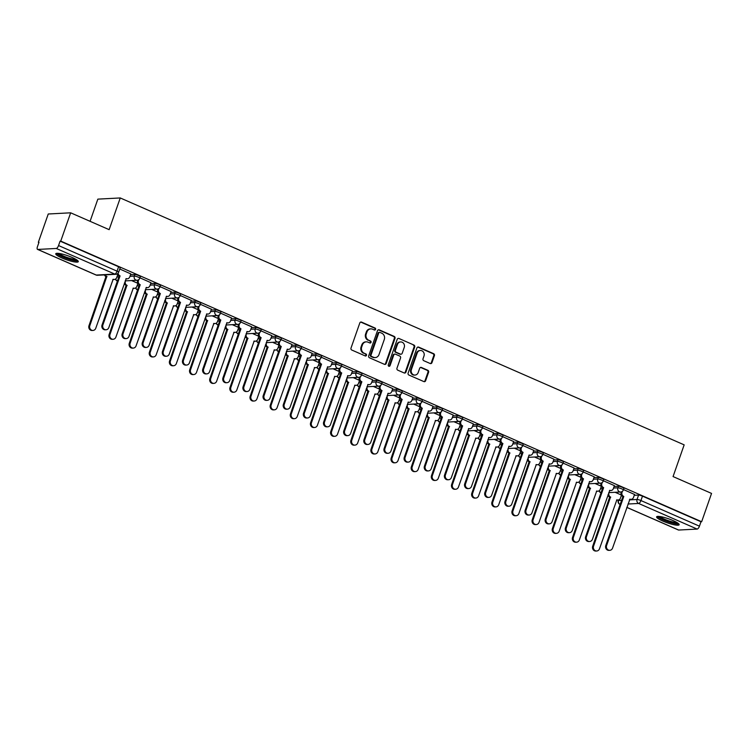 <?xml version="1.0" encoding="UTF-8"?>
<svg xmlns="http://www.w3.org/2000/svg" width="749" height="749" viewBox="0 0 749 749"><rect width="100%" height="100%" fill="white"/><g stroke="black" fill="none" stroke-linecap="round" stroke-linejoin="round"><path stroke-width="1.12" d="M375.577 329.382A1.049 0.955 87 0 0 375.034 328.015L361.561 322.117A1.498 1.358 87 0 0 359.81 322.959L351.009 348.079A1.498 1.358 87 0 0 351.787 350.036L365.259 355.934A1.049 0.955 87 0 0 366.486 355.344A1.049 0.955 87 0 0 365.943 353.977L364.201 353.219A4.812 4.344 87 0 1 361.711 346.974L362.441 344.877A4.812 4.344 87 0 1 366.252 341.853A4.812 4.344 87 0 1 368.059 342.19L369.809 342.948A1.049 0.955 87 0 0 371.036 342.359A1.049 0.955 87 0 0 370.493 341.001L368.751 340.233A4.812 4.344 87 0 1 366.252 333.988L366.991 331.901A4.812 4.344 87 0 1 370.792 328.877A4.812 4.344 87 0 1 372.609 329.204L374.35 329.972A1.049 0.955 87 0 0 375.577 329.382M374.416 330A1.049 0.955 87 0 0 374.378 328.053L360.915 322.154A1.498 1.358 87 0 0 360.672 322.079M365.325 355.962A1.049 0.955 87 0 0 365.287 354.015L364.201 353.219M369.875 342.976A1.049 0.955 87 0 0 369.837 341.029L368.751 340.233M72.119 257.45A11.937 2.107 -160.7 0 0 55.754 253.771A11.937 2.107 -160.7 0 0 61.933 257.984A11.937 2.107 -160.7 0 0 78.289 261.663A11.937 2.107 -160.7 0 0 72.119 257.45M672.976 520.527A11.937 2.107 -160.7 0 0 656.611 516.847A11.937 2.107 -160.7 0 0 662.781 521.061A11.937 2.107 -160.7 0 0 679.146 524.74A11.937 2.107 -160.7 0 0 672.976 520.527M430.198 363.518A1.498 1.358 87 0 0 431.948 362.675L434.42 355.625A1.498 1.358 87 0 0 433.643 353.678L418.682 347.124A1.498 1.358 87 0 0 416.921 347.967L408.121 373.086A1.498 1.358 87 0 0 408.907 375.043L423.868 381.587A1.498 1.358 87 0 0 425.619 380.754L428.606 372.234A1.498 1.358 87 0 0 427.819 370.287L421.425 367.478A1.498 1.358 87 0 0 419.665 368.321L418.185 372.543A4.017 3.633 87 0 1 415.002 375.071A4.017 3.633 87 0 1 411.407 369.575L417.193 353.032A4.017 3.633 87 0 1 420.376 350.504A4.017 3.633 87 0 1 423.981 356.009L423.016 358.762A1.498 1.358 87 0 0 423.794 360.709L430.198 363.518M56.25 248.462L37.759 249.436A3.062 1.189 -66.4 0 1 37.525 249.389A3.062 1.189 -66.4 0 1 37.45 246.655L38.995 242.245L38.339 242.283L48.254 213.989L70.659 212.81L109.148 229.662L120.252 197.951L684.165 444.859L673.061 476.57L711.55 493.422L701.644 521.725L60.744 241.112L60.098 241.141L58.553 245.55L117.059 271.166A3.062 0.543 19.3 0 1 118.642 272.252L120.186 267.842A3.062 0.543 19.3 0 0 118.604 266.756L117.059 271.166A3.062 1.189 -66.4 0 1 114.756 274.078L56.25 248.462A3.062 1.189 -66.4 0 0 58.553 245.55M70.659 212.81L60.744 241.112M394.995 338.361A1.498 1.358 87 0 0 394.208 336.413L379.247 329.86A1.498 1.358 87 0 0 377.496 330.702L368.695 355.831A1.498 1.358 87 0 0 369.472 357.779L384.434 364.332A1.498 1.358 87 0 0 386.194 363.49L394.995 338.361L394.339 338.398A1.498 1.358 87 0 0 393.562 336.451L378.601 329.897A1.498 1.358 87 0 0 378.357 329.822M398.964 338.492L413.925 345.046A1.498 1.358 87 0 1 414.703 346.993L405.911 372.122A1.498 1.358 87 0 1 404.151 372.955L397.747 370.156A1.498 1.358 87 0 1 396.97 368.208L400.537 358.013A1.498 1.358 87 0 0 399.76 356.065L395.509 354.202A1.498 1.358 87 0 0 393.749 355.045L390.042 365.652A1.049 0.955 87 0 1 389.208 366.317A1.049 0.955 87 0 1 388.263 364.875L397.213 339.334A1.498 1.358 87 0 1 398.964 338.492L413.925 345.046M621.193 495.988L622.035 495.941M634.253 495.304L638.588 495.07L637.043 499.48A3.062 0.543 19.3 0 1 640.938 500.547L699.444 526.163A3.062 1.189 113.6 0 1 697.141 529.075L678.65 530.039A3.062 1.189 113.6 0 1 678.425 530.002A3.062 1.189 113.6 0 1 678.238 529.861M38.339 242.283L38.892 242.526M90.077 221.311L97.847 199.131L120.252 197.951M701.644 521.725L700.989 521.753L699.444 526.163M130.822 273.909L119.774 269.003M150.97 282.729L139.932 277.823M171.118 291.548L160.08 286.652M191.267 300.377L180.228 295.471M211.415 309.197L200.376 304.291M231.563 318.016L220.524 313.119M251.711 326.845L240.672 321.939M271.868 335.664L260.821 330.758M292.016 344.484L280.969 339.578M312.164 353.313L301.117 348.407M332.313 362.132L321.265 357.226M352.461 370.952L341.422 366.046M372.609 379.771L361.57 374.875M392.757 388.6L381.718 383.694M412.905 397.419L401.867 392.513M433.053 406.239L422.015 401.333M453.201 415.068L442.163 410.162M473.359 423.887L462.311 418.981M493.507 432.707L482.459 427.801M513.655 441.526L502.607 436.63M533.803 450.355L522.755 445.449M553.951 459.174L542.903 454.269M574.099 467.994L563.061 463.088M594.247 476.823L583.209 471.917M614.395 485.642L603.357 480.736M601.035 487.159L601.887 487.122M614.105 486.476L618.44 486.251L617.888 487.814A3.062 0.543 19.3 0 1 621.23 488.648A3.062 0.543 19.3 0 1 623.365 489.958L623.908 488.395A3.062 0.543 -160.7 0 0 621.782 487.084A3.062 0.543 -160.7 0 0 618.44 486.251M580.887 478.339L581.739 478.293M593.957 477.656L598.292 477.431L597.739 478.995A3.062 0.543 19.3 0 1 601.082 479.828A3.062 0.543 19.3 0 1 603.217 481.139L603.76 479.575A3.062 0.543 -160.7 0 0 601.634 478.265A3.062 0.543 -160.7 0 0 598.292 477.431M560.739 469.52L561.591 469.473M573.809 468.837L578.144 468.612L577.591 470.175A3.062 0.543 19.3 0 1 580.934 471.009A3.062 0.543 19.3 0 1 583.068 472.31L583.611 470.747A3.062 0.543 -160.7 0 0 581.486 469.445A3.062 0.543 -160.7 0 0 578.144 468.612M540.591 460.701L541.443 460.654M553.661 460.017L557.996 459.783L557.443 461.347A3.062 0.543 19.3 0 1 560.786 462.189A3.062 0.543 19.3 0 1 562.92 463.491L563.463 461.927A3.062 0.543 -160.7 0 0 561.329 460.626A3.062 0.543 -160.7 0 0 557.996 459.783M520.443 451.872L521.295 451.834M533.503 451.188L537.848 450.964L537.295 452.527A3.062 0.543 19.3 0 1 540.638 453.36A3.062 0.543 19.3 0 1 542.772 454.671L543.315 453.108A3.062 0.543 -160.7 0 0 541.181 451.797A3.062 0.543 -160.7 0 0 537.848 450.964M500.295 443.052L501.137 443.005M513.355 442.369L517.69 442.144L517.147 443.708A3.062 0.543 19.3 0 1 520.489 444.541A3.062 0.543 19.3 0 1 522.615 445.852L523.167 444.288A3.062 0.543 -160.7 0 0 521.032 442.977A3.062 0.543 -160.7 0 0 517.69 442.144M480.146 434.233L480.989 434.186M493.207 433.549L497.542 433.315L496.999 434.879A3.062 0.543 19.3 0 1 500.341 435.721A3.062 0.543 19.3 0 1 502.467 437.023L503.019 435.459A3.062 0.543 -160.7 0 0 500.884 434.158A3.062 0.543 -160.7 0 0 497.542 433.315M459.998 425.404L460.841 425.366M473.059 424.72L477.394 424.496L476.851 426.059A3.062 0.543 19.3 0 1 480.193 426.893A3.062 0.543 19.3 0 1 482.319 428.203L482.871 426.64A3.062 0.543 -160.7 0 0 480.736 425.329A3.062 0.543 -160.7 0 0 477.394 424.496M439.85 416.584L440.693 416.538M452.911 415.901L457.246 415.676L456.703 417.24A3.062 0.543 19.3 0 1 460.036 418.073A3.062 0.543 19.3 0 1 462.17 419.384L462.723 417.82A3.062 0.543 -160.7 0 0 460.588 416.51A3.062 0.543 -160.7 0 0 457.246 415.676M419.702 407.765L420.545 407.718M432.763 407.082L437.098 406.857L436.555 408.42A3.062 0.543 19.3 0 1 439.888 409.254A3.062 0.543 19.3 0 1 442.022 410.555L442.575 408.991A3.062 0.543 -160.7 0 0 440.44 407.69A3.062 0.543 -160.7 0 0 437.098 406.857M399.545 398.945L400.397 398.899M412.615 398.262L416.95 398.028L416.397 399.591A3.062 0.543 19.3 0 1 419.74 400.434A3.062 0.543 19.3 0 1 421.874 401.736L422.417 400.172A3.062 0.543 -160.7 0 0 420.292 398.871A3.062 0.543 -160.7 0 0 416.95 398.028M379.397 390.117L380.249 390.079M392.467 389.433L396.801 389.208L396.249 390.772A3.062 0.543 19.3 0 1 399.591 391.605A3.062 0.543 19.3 0 1 401.726 392.916L402.269 391.353A3.062 0.543 -160.7 0 0 400.144 390.042A3.062 0.543 -160.7 0 0 396.801 389.208M359.248 381.297L360.1 381.25M372.319 380.614L376.653 380.389L376.101 381.953A3.062 0.543 19.3 0 1 379.443 382.786A3.062 0.543 19.3 0 1 381.578 384.097L382.121 382.533A3.062 0.543 -160.7 0 0 379.996 381.222A3.062 0.543 -160.7 0 0 376.653 380.389M339.1 372.478L339.952 372.431M352.17 371.794L356.505 371.56L355.953 373.124A3.062 0.543 19.3 0 1 359.295 373.966A3.062 0.543 19.3 0 1 361.43 375.268L361.973 373.704A3.062 0.543 -160.7 0 0 359.848 372.403A3.062 0.543 -160.7 0 0 356.505 371.56M318.952 363.649L319.804 363.611M332.022 362.965L336.357 362.741L335.805 364.304A3.062 0.543 19.3 0 1 339.147 365.137A3.062 0.543 19.3 0 1 341.282 366.448L341.825 364.885A3.062 0.543 -160.7 0 0 339.69 363.574A3.062 0.543 -160.7 0 0 336.357 362.741M298.804 354.829L299.656 354.783M311.865 354.146L316.2 353.921L315.657 355.485A3.062 0.543 19.3 0 1 318.999 356.318A3.062 0.543 19.3 0 1 321.124 357.629L321.677 356.065A3.062 0.543 -160.7 0 0 319.542 354.754A3.062 0.543 -160.7 0 0 316.2 353.921M278.656 346.01L279.499 345.963M291.717 345.326L296.052 345.102L295.509 346.665A3.062 0.543 19.3 0 1 298.851 347.499A3.062 0.543 19.3 0 1 300.976 348.8L301.529 347.236A3.062 0.543 -160.7 0 0 299.394 345.935A3.062 0.543 -160.7 0 0 296.052 345.102M258.508 337.19L259.351 337.144M271.569 336.498L275.904 336.273L275.36 337.836A3.062 0.543 19.3 0 1 278.703 338.679A3.062 0.543 19.3 0 1 280.828 339.98L281.381 338.417A3.062 0.543 -160.7 0 0 279.246 337.106A3.062 0.543 -160.7 0 0 275.904 336.273M238.36 328.362L239.203 328.324M251.421 327.678L255.755 327.453L255.212 329.017A3.062 0.543 19.3 0 1 258.555 329.85A3.062 0.543 19.3 0 1 260.68 331.161L261.232 329.597A3.062 0.543 -160.7 0 0 259.098 328.287A3.062 0.543 -160.7 0 0 255.755 327.453M218.212 319.542L219.054 319.495M231.272 318.859L235.607 318.634L235.064 320.197A3.062 0.543 19.3 0 1 238.397 321.031A3.062 0.543 19.3 0 1 240.532 322.342L241.084 320.778A3.062 0.543 -160.7 0 0 238.95 319.467A3.062 0.543 -160.7 0 0 235.607 318.634M198.054 310.723L198.906 310.676M211.124 310.039L215.459 309.805L214.907 311.369A3.062 0.543 19.3 0 1 218.249 312.211A3.062 0.543 19.3 0 1 220.384 313.513L220.927 311.949A3.062 0.543 -160.7 0 0 218.802 310.648A3.062 0.543 -160.7 0 0 215.459 309.805M177.906 301.894L178.758 301.856M190.976 301.21L195.311 300.986L194.759 302.549A3.062 0.543 19.3 0 1 198.101 303.382A3.062 0.543 19.3 0 1 200.236 304.693L200.779 303.13A3.062 0.543 -160.7 0 0 198.654 301.819A3.062 0.543 -160.7 0 0 195.311 300.986M157.758 293.074L158.61 293.028M170.828 292.391L175.163 292.166L174.611 293.73A3.062 0.543 19.3 0 1 177.953 294.563A3.062 0.543 19.3 0 1 180.088 295.874L180.631 294.31A3.062 0.543 -160.7 0 0 178.505 292.999A3.062 0.543 -160.7 0 0 175.163 292.166M137.61 284.255L138.462 284.208M150.68 283.571L155.015 283.347L154.463 284.91A3.062 0.543 19.3 0 1 157.805 285.743A3.062 0.543 19.3 0 1 159.94 287.045L160.483 285.481A3.062 0.543 -160.7 0 0 158.357 284.18A3.062 0.543 -160.7 0 0 155.015 283.347M117.462 275.435L118.314 275.389M130.532 274.743L134.867 274.518L134.314 276.081A3.062 0.543 19.3 0 1 137.657 276.924A3.062 0.543 19.3 0 1 139.791 278.225L140.335 276.662A3.062 0.543 -160.7 0 0 138.2 275.351A3.062 0.543 -160.7 0 0 134.867 274.518M634.543 494.462L623.505 489.556M117.602 274.452L116.807 274.106M700.989 521.753L642.473 496.138A3.062 0.543 -160.7 0 0 638.588 495.07M60.098 241.141L118.604 266.756M137.75 283.281L131.543 280.557M157.899 292.101L151.691 289.386M178.047 300.92L171.839 298.205M198.195 309.749L191.987 307.024M218.343 318.568L212.145 315.853M238.5 327.388L232.293 324.673M258.648 336.207L252.441 333.492M278.797 345.036L272.589 342.312M298.945 353.856L292.737 351.141M319.093 362.675L312.885 359.96M339.241 371.504L333.033 368.78M359.389 380.323L353.182 377.608M379.537 389.143L373.33 386.428M399.685 397.962L393.478 395.247M419.833 406.791L413.635 404.067M439.991 415.611L433.783 412.896M460.139 424.43L453.931 421.715M480.287 433.259L474.08 430.535M500.435 442.079L494.228 439.363M520.583 450.898L514.376 448.183M540.731 459.717L534.524 457.002M560.879 468.546L554.672 465.831M581.027 477.366L574.82 474.651M601.175 486.185L594.968 483.47M621.324 495.014L615.126 492.29M370.792 328.877L370.137 328.905A4.812 4.344 87 0 0 366.336 331.929L366.991 331.901M368.096 340.271A4.812 4.344 87 0 1 365.606 334.026L366.336 331.929M366.252 341.853L365.596 341.89A4.812 4.344 87 0 0 361.786 344.914L362.441 344.877M363.546 353.247A4.812 4.344 87 0 1 361.055 347.002L361.786 344.914M384.677 364.407A1.498 1.358 87 0 0 385.538 363.518L394.339 338.398M379.958 332.425A1.049 0.955 87 0 0 378.732 333.015L371.008 355.073A1.049 0.955 87 0 0 371.551 356.43L373.395 357.236A4.812 4.344 87 0 0 375.212 357.573A4.812 4.344 87 0 0 379.013 354.549L384.293 339.475A4.812 4.344 87 0 0 381.803 333.23L379.958 332.425M379.565 332.35L378.91 332.387A1.049 0.955 87 0 0 378.076 333.052L378.732 333.015M375.212 357.573L374.556 357.61A4.812 4.344 87 0 1 372.74 357.273L370.905 356.468A1.049 0.955 87 0 1 370.352 355.101L378.076 333.052M404.385 373.039A1.498 1.358 87 0 0 405.256 372.15L414.047 347.03A1.498 1.358 87 0 0 413.27 345.083M394.948 354.099L394.292 354.137A1.498 1.358 87 0 0 393.103 355.082L389.386 365.69L390.042 365.652M388.881 366.27A1.049 0.955 87 0 0 389.386 365.69M404.235 347.442A4.017 3.633 87 0 0 400.64 341.947A4.017 3.633 87 0 0 397.457 344.474L395.416 350.298A1.498 1.358 87 0 0 396.193 352.255L400.443 354.108A1.498 1.358 87 0 0 402.194 353.275L404.235 347.442M400.64 341.947L399.985 341.984A4.017 3.633 87 0 0 396.801 344.512L397.457 344.474M401.005 354.221L400.359 354.249A1.498 1.358 87 0 1 399.788 354.146L395.538 352.283A1.498 1.358 87 0 1 394.76 350.335L396.801 344.512M420.376 350.504L419.721 350.541A4.017 3.633 87 0 0 416.538 353.069L417.193 353.032M415.002 375.071L414.347 375.109A4.017 3.633 87 0 1 410.752 369.613L416.538 353.069M424.103 381.672A1.498 1.358 87 0 0 424.964 380.782L427.951 372.272A1.498 1.358 87 0 0 427.173 370.324L420.769 367.516A1.498 1.358 87 0 0 420.526 367.441M430.432 363.593A1.498 1.358 87 0 0 431.293 362.713L433.765 355.663A1.498 1.358 87 0 0 432.988 353.715L418.026 347.162A1.498 1.358 87 0 0 417.792 347.087M105.281 274.855A3.062 2.771 87 0 0 106.817 276.484L89.824 325.628A3.52 3.183 87 0 0 92.979 330.449A3.52 3.183 87 0 0 95.769 328.231L113.146 279.255A3.062 2.771 87 0 0 116.722 277.551L117.724 274.677M114.297 279.471L113.445 279.517A3.062 2.771 -93 0 1 112.846 279.48M92.979 330.449L92.136 330.496A3.52 3.183 -93 0 1 88.981 325.675L105.965 276.531A3.062 2.771 -93 0 1 104.429 274.892M106.161 276.615L107.004 276.578M118.117 273.179A3.062 2.771 87 0 0 119.877 275.801L119.025 275.847A3.062 2.771 -93 0 1 117.368 273.834M120.074 275.885L102.894 324.944A3.52 3.183 87 0 0 106.049 329.766A3.52 3.183 87 0 0 108.83 327.547L126.207 278.572A3.062 2.771 87 0 0 127.367 278.787L126.515 278.834A3.062 2.771 -93 0 1 125.907 278.787M106.049 329.766L105.197 329.803A3.52 3.183 -93 0 1 102.042 324.991L119.222 275.932M127.367 278.787A3.062 2.771 87 0 0 129.783 276.858L130.841 273.853M125.532 280.875L125.373 281.334A3.062 2.771 87 0 0 126.965 285.313L109.981 334.457A3.52 3.183 87 0 0 113.136 339.269A3.52 3.183 87 0 0 115.917 337.05L133.294 288.084A3.062 2.771 87 0 0 136.87 286.371L137.872 283.506M134.446 288.299L133.603 288.337A3.062 2.771 -93 0 1 132.994 288.299M113.136 339.269L112.284 339.316A3.52 3.183 -93 0 1 109.129 334.494L126.113 285.36A3.062 2.771 -93 0 1 124.4 283.103M126.309 285.444L127.152 285.397M145.69 289.694L145.521 290.163A3.062 2.771 87 0 0 147.113 294.132L130.129 343.276A3.52 3.183 87 0 0 133.285 348.088A3.52 3.183 87 0 0 136.065 345.879L153.442 296.904A3.062 2.771 87 0 0 157.018 295.19L158.02 292.325M154.594 297.119L153.751 297.166A3.062 2.771 -93 0 1 153.142 297.119M133.285 348.088L132.433 348.135A3.52 3.183 -93 0 1 129.277 343.323L146.261 294.179A3.062 2.771 -93 0 1 144.548 291.923M146.458 294.263L147.31 294.217M77.1 260.109A10.336 1.826 19.3 0 1 72.765 259.997A10.336 1.826 19.3 0 1 62.841 256.729A10.336 1.826 19.3 0 1 57.654 253.302M58.993 253.434A9.568 1.685 -160.7 0 0 72.625 259.032A9.568 1.685 -160.7 0 0 75.977 259.379M56.475 253.349A11.862 2.097 -160.7 0 0 73.561 260.502A11.862 2.097 -160.7 0 0 77.99 260.886M677.957 523.195A10.336 1.826 19.3 0 1 673.623 523.074A10.336 1.826 19.3 0 1 663.689 519.806A10.336 1.826 19.3 0 1 658.511 516.379M659.841 516.51A9.568 1.685 -160.7 0 0 673.473 522.109A9.568 1.685 -160.7 0 0 676.824 522.465M657.322 516.436A11.862 2.097 -160.7 0 0 674.418 523.588A11.862 2.097 -160.7 0 0 678.847 523.972M138.808 279.611L138.443 280.65A3.062 2.771 87 0 0 140.026 284.629L139.183 284.667A3.062 2.771 -93 0 1 137.591 280.697L137.788 280.145M140.222 284.714L123.042 333.773A3.52 3.183 87 0 0 126.197 338.585A3.52 3.183 87 0 0 128.987 336.367L146.355 287.401A3.062 2.771 87 0 0 147.516 287.607L146.664 287.653A3.062 2.771 -93 0 1 146.055 287.616M126.197 338.585L125.345 338.632A3.52 3.183 -93 0 1 122.19 333.811L139.37 284.751M147.516 287.607A3.062 2.771 87 0 0 149.94 285.687L150.989 282.673M158.957 288.431L158.591 289.47A3.062 2.771 87 0 0 160.174 293.449L159.331 293.496A3.062 2.771 -93 0 1 157.739 289.517L157.936 288.964M160.37 293.533L143.19 342.593A3.52 3.183 87 0 0 146.345 347.405A3.52 3.183 87 0 0 149.135 345.195L166.503 296.22A3.062 2.771 87 0 0 167.664 296.435L166.812 296.473A3.062 2.771 -93 0 1 166.203 296.435M146.345 347.405L145.493 347.452A3.52 3.183 -93 0 1 142.338 342.639L159.518 293.58M167.664 296.435A3.062 2.771 87 0 0 170.089 294.507L171.137 291.492M165.838 298.523L165.669 298.982A3.062 2.771 87 0 0 167.261 302.952L150.277 352.096A3.52 3.183 87 0 0 153.433 356.917A3.52 3.183 87 0 0 156.213 354.698L173.59 305.723A3.062 2.771 87 0 0 177.167 304.01L178.168 301.145M174.742 305.938L173.899 305.985A3.062 2.771 -93 0 1 173.291 305.938M153.433 356.917L152.581 356.955A3.52 3.183 -93 0 1 149.425 352.142L166.409 302.999A3.062 2.771 -93 0 1 164.696 300.742M166.606 303.083L167.458 303.036M185.986 307.343L185.827 307.802A3.062 2.771 87 0 0 187.409 311.781L170.426 360.915A3.52 3.183 87 0 0 173.581 365.737A3.52 3.183 87 0 0 176.361 363.518L193.738 314.552A3.062 2.771 87 0 0 197.315 312.839L198.326 309.974M194.899 314.758L194.047 314.805A3.062 2.771 -93 0 1 193.439 314.767M173.581 365.737L172.729 365.784A3.52 3.183 -93 0 1 169.574 360.962L186.557 311.818A3.062 2.771 -93 0 1 184.844 309.571M186.754 311.902L187.606 311.865M206.134 316.162L205.975 316.621A3.062 2.771 87 0 0 207.557 320.6L190.574 369.744A3.52 3.183 87 0 0 193.729 374.556A3.52 3.183 87 0 0 196.519 372.347L213.886 323.371A3.062 2.771 87 0 0 217.463 321.658L218.474 318.793M215.047 323.587L214.195 323.624A3.062 2.771 -93 0 1 213.587 323.587M193.729 374.556L192.877 374.603A3.52 3.183 -93 0 1 189.722 369.791L206.705 320.647A3.062 2.771 -93 0 1 204.992 318.391M206.902 320.731L207.754 320.684M179.105 297.25L178.739 298.299A3.062 2.771 87 0 0 180.322 302.268L179.479 302.315A3.062 2.771 -93 0 1 177.888 298.336L178.084 297.793M180.518 302.353L163.338 351.412A3.52 3.183 87 0 0 166.493 356.234A3.52 3.183 87 0 0 169.283 354.015L186.651 305.04A3.062 2.771 87 0 0 187.812 305.255L186.96 305.302A3.062 2.771 -93 0 1 186.351 305.255M166.493 356.234L165.641 356.271A3.52 3.183 -93 0 1 162.486 351.459L179.666 302.399M187.812 305.255A3.062 2.771 87 0 0 190.237 303.326L191.285 300.312M199.253 306.079L198.888 307.118A3.062 2.771 87 0 0 200.479 311.097L199.627 311.135A3.062 2.771 -93 0 1 198.036 307.165L198.232 306.613M200.666 311.181L183.486 360.232A3.52 3.183 87 0 0 186.641 365.053A3.52 3.183 87 0 0 189.431 362.834L206.808 313.868A3.062 2.771 87 0 0 207.96 314.074L207.108 314.121A3.062 2.771 -93 0 1 206.509 314.084M186.641 365.053L185.799 365.1A3.52 3.183 -93 0 1 182.644 360.278L199.824 311.219M207.96 314.074A3.062 2.771 87 0 0 210.385 312.155L211.443 309.14M219.401 314.898L219.036 315.938A3.062 2.771 87 0 0 220.627 319.917L219.775 319.963A3.062 2.771 -93 0 1 218.184 315.984L218.38 315.432M220.815 320.001L203.634 369.06A3.52 3.183 87 0 0 206.79 373.873A3.52 3.183 87 0 0 209.58 371.663L226.956 322.688A3.062 2.771 87 0 0 228.108 322.903L227.256 322.941A3.062 2.771 -93 0 1 226.657 322.903M206.79 373.873L205.947 373.92A3.52 3.183 -93 0 1 202.792 369.098L219.972 320.048M228.108 322.903A3.062 2.771 87 0 0 230.533 320.975L231.591 317.96M226.282 324.991L226.123 325.45A3.062 2.771 87 0 0 227.705 329.42L210.722 378.563A3.52 3.183 87 0 0 213.877 383.376A3.52 3.183 87 0 0 216.667 381.166L234.034 332.191A3.062 2.771 87 0 0 237.62 330.478L238.622 327.613M235.195 332.406L234.343 332.453A3.062 2.771 -93 0 1 233.735 332.406M213.877 383.376L213.025 383.422A3.52 3.183 -93 0 1 209.87 378.61L226.863 329.466A3.062 2.771 -93 0 1 225.14 327.21M227.05 329.551L227.902 329.504M239.549 323.718L239.184 324.766A3.062 2.771 87 0 0 240.775 328.736L239.923 328.783A3.062 2.771 -93 0 1 238.332 324.804L238.528 324.261M240.963 328.82L223.782 377.88A3.52 3.183 87 0 0 226.938 382.692A3.52 3.183 87 0 0 229.728 380.483L247.104 331.507A3.062 2.771 87 0 0 248.256 331.723L247.404 331.77A3.062 2.771 -93 0 1 246.805 331.723M226.938 382.692L226.095 382.739A3.52 3.183 -93 0 1 222.94 377.927L240.12 328.867M248.256 331.723A3.062 2.771 87 0 0 250.681 329.794L251.739 326.779M246.43 333.811L246.271 334.269A3.062 2.771 87 0 0 247.853 338.248L230.87 387.383A3.52 3.183 87 0 0 234.025 392.204A3.52 3.183 87 0 0 236.815 389.986L254.183 341.01A3.062 2.771 87 0 0 257.768 339.306L258.77 336.432M255.343 341.226L254.491 341.272A3.062 2.771 -93 0 1 253.883 341.235M234.025 392.204L233.173 392.251A3.52 3.183 -93 0 1 230.018 387.43L247.011 338.286A3.062 2.771 -93 0 1 245.298 336.039M247.198 338.37L248.05 338.333M259.697 332.547L259.332 333.586A3.062 2.771 87 0 0 260.924 337.556L260.072 337.602A3.062 2.771 -93 0 1 258.489 333.633L258.677 333.08M261.12 337.64L243.94 386.699A3.52 3.183 87 0 0 247.095 391.521A3.52 3.183 87 0 0 249.876 389.302L267.253 340.327A3.062 2.771 87 0 0 268.404 340.542L267.562 340.589A3.062 2.771 -93 0 1 266.953 340.542M247.095 391.521L246.243 391.558A3.52 3.183 -93 0 1 243.088 386.746L260.268 337.687M268.404 340.542A3.062 2.771 87 0 0 270.829 338.614L271.887 335.608M266.578 342.63L266.419 343.089A3.062 2.771 87 0 0 268.002 347.068L251.018 396.212A3.52 3.183 87 0 0 254.173 401.024A3.52 3.183 87 0 0 256.963 398.805L274.331 349.839A3.062 2.771 87 0 0 277.916 348.126L278.918 345.261M275.492 350.055L274.64 350.092A3.062 2.771 -93 0 1 274.04 350.055M254.173 401.024L253.321 401.071A3.52 3.183 -93 0 1 250.175 396.249L267.159 347.115A3.062 2.771 -93 0 1 265.446 344.858M267.346 347.199L268.198 347.152M279.845 341.366L279.48 342.405A3.062 2.771 87 0 0 281.072 346.384L280.22 346.422A3.062 2.771 -93 0 1 278.637 342.452L278.825 341.9M281.268 346.469L264.088 395.528A3.52 3.183 87 0 0 267.243 400.341A3.52 3.183 87 0 0 270.024 398.122L287.401 349.156A3.062 2.771 87 0 0 288.552 349.362L287.71 349.409A3.062 2.771 -93 0 1 287.101 349.371M267.243 400.341L266.391 400.387A3.52 3.183 -93 0 1 263.236 395.566L280.416 346.506M288.552 349.362A3.062 2.771 87 0 0 290.977 347.442L292.035 344.428M286.727 351.45L286.567 351.918A3.062 2.771 87 0 0 288.159 355.887L271.166 405.031A3.52 3.183 87 0 0 274.321 409.843A3.52 3.183 87 0 0 277.111 407.634L294.488 358.659A3.062 2.771 87 0 0 298.065 356.945L299.066 354.08M295.64 358.874L294.788 358.921A3.062 2.771 -93 0 1 294.188 358.874M274.321 409.843L273.479 409.89A3.52 3.183 -93 0 1 270.323 405.078L287.307 355.934A3.062 2.771 -93 0 1 285.594 353.678M287.504 356.018L288.346 355.972M299.993 350.186L299.628 351.225A3.062 2.771 87 0 0 301.22 355.204L300.368 355.251A3.062 2.771 -93 0 1 298.785 351.272L298.973 350.719M301.416 355.288L284.236 404.348A3.52 3.183 87 0 0 287.391 409.16A3.52 3.183 87 0 0 290.172 406.95L307.549 357.975A3.062 2.771 87 0 0 308.7 358.191L307.858 358.228A3.062 2.771 -93 0 1 307.249 358.191M287.391 409.16L286.539 409.207A3.52 3.183 -93 0 1 283.384 404.394L300.564 355.335M308.7 358.191A3.062 2.771 87 0 0 311.125 356.262L312.183 353.247M306.875 360.278L306.716 360.737A3.062 2.771 87 0 0 308.307 364.707L291.314 413.851A3.52 3.183 87 0 0 294.469 418.672A3.52 3.183 87 0 0 297.259 416.453L314.636 367.478A3.062 2.771 87 0 0 318.213 365.765L319.214 362.9M315.788 367.693L314.936 367.74A3.062 2.771 -93 0 1 314.337 367.693M294.469 418.672L293.627 418.71A3.52 3.183 -93 0 1 290.472 413.897L307.455 364.754A3.062 2.771 -93 0 1 305.742 362.497M307.652 364.838L308.494 364.791M320.151 359.005L319.786 360.054A3.062 2.771 87 0 0 321.368 364.023L320.516 364.07A3.062 2.771 -93 0 1 318.934 360.091L319.121 359.548M321.564 364.108L304.384 413.167A3.52 3.183 87 0 0 307.539 417.989A3.52 3.183 87 0 0 310.32 415.77L327.697 366.795A3.062 2.771 87 0 0 328.858 367.01L328.006 367.057A3.062 2.771 -93 0 1 327.397 367.01M307.539 417.989L306.687 418.026A3.52 3.183 -93 0 1 303.532 413.214L320.712 364.154M328.858 367.01A3.062 2.771 87 0 0 331.273 365.081L332.331 362.067M327.023 369.098L326.864 369.557A3.062 2.771 87 0 0 328.455 373.536L311.472 422.67A3.52 3.183 87 0 0 314.617 427.492A3.52 3.183 87 0 0 317.407 425.273L334.784 376.307A3.062 2.771 87 0 0 338.361 374.594L339.363 371.729M335.936 376.513L335.093 376.56A3.062 2.771 -93 0 1 334.485 376.522M314.617 427.492L313.775 427.539A3.52 3.183 -93 0 1 310.62 422.717L327.603 373.573A3.062 2.771 -93 0 1 325.89 371.326M327.8 373.657L328.642 373.62M340.299 367.834L339.934 368.873A3.062 2.771 87 0 0 341.516 372.852L340.673 372.89A3.062 2.771 -93 0 1 339.082 368.92L339.278 368.368M341.713 372.936L324.532 421.987A3.52 3.183 87 0 0 327.688 426.808A3.52 3.183 87 0 0 330.478 424.589L347.845 375.623A3.062 2.771 87 0 0 349.006 375.829L348.154 375.876A3.062 2.771 -93 0 1 347.545 375.839M327.688 426.808L326.836 426.855A3.52 3.183 -93 0 1 323.68 422.033L340.861 372.974M349.006 375.829A3.062 2.771 87 0 0 351.421 373.91L352.479 370.895M347.18 377.917L347.012 378.376A3.062 2.771 87 0 0 348.603 382.355L331.62 431.499A3.52 3.183 87 0 0 334.775 436.311A3.52 3.183 87 0 0 337.556 434.102L354.932 385.126A3.062 2.771 87 0 0 358.509 383.413L359.511 380.548M356.084 385.342L355.241 385.379A3.062 2.771 -93 0 1 354.633 385.342M334.775 436.311L333.923 436.358A3.52 3.183 -93 0 1 330.768 431.546L347.751 382.402A3.062 2.771 -93 0 1 346.038 380.146M347.948 382.486L348.8 382.439M360.447 376.653L360.082 377.693A3.062 2.771 87 0 0 361.664 381.672L360.821 381.718A3.062 2.771 -93 0 1 359.23 377.739L359.426 377.187M361.861 381.756L344.68 430.815A3.52 3.183 87 0 0 347.836 435.628A3.52 3.183 87 0 0 350.626 433.418L367.993 384.443A3.062 2.771 87 0 0 369.154 384.658L368.302 384.696A3.062 2.771 -93 0 1 367.693 384.658M347.836 435.628L346.984 435.675A3.52 3.183 -93 0 1 343.828 430.853L361.009 381.803M369.154 384.658A3.062 2.771 87 0 0 371.579 382.73L372.627 379.715M367.328 386.746L367.16 387.205A3.062 2.771 87 0 0 368.751 391.175L351.768 440.318A3.52 3.183 87 0 0 354.923 445.131A3.52 3.183 87 0 0 357.704 442.921L375.08 393.946A3.062 2.771 87 0 0 378.657 392.233L379.659 389.368M376.232 394.161L375.389 394.208A3.062 2.771 -93 0 1 374.781 394.161M354.923 445.131L354.071 445.178A3.52 3.183 -93 0 1 350.916 440.365L367.899 391.221A3.062 2.771 -93 0 1 366.186 388.965M368.096 391.306L368.948 391.259M380.595 385.473L380.23 386.521A3.062 2.771 87 0 0 381.812 390.491L380.969 390.538A3.062 2.771 -93 0 1 379.378 386.559L379.574 386.016M382.009 390.575L364.829 439.635A3.52 3.183 87 0 0 367.984 444.447A3.52 3.183 87 0 0 370.774 442.238L388.141 393.262A3.062 2.771 87 0 0 389.302 393.478L388.45 393.525A3.062 2.771 -93 0 1 387.842 393.478M367.984 444.447L367.132 444.494A3.52 3.183 -93 0 1 363.977 439.682L381.157 390.622M389.302 393.478A3.062 2.771 87 0 0 391.727 391.549L392.776 388.534M387.476 395.566L387.317 396.024A3.062 2.771 87 0 0 388.9 400.003L371.916 449.138A3.52 3.183 87 0 0 375.071 453.96A3.52 3.183 87 0 0 377.852 451.741L395.229 402.765A3.062 2.771 87 0 0 398.805 401.061L399.816 398.187M396.39 402.981L395.538 403.028A3.062 2.771 -93 0 1 394.929 402.99M375.071 453.96L374.219 454.006A3.52 3.183 -93 0 1 371.064 449.185L388.048 400.041A3.062 2.771 -93 0 1 386.334 397.794M388.244 400.125L389.096 400.088M400.743 394.302L400.378 395.341A3.062 2.771 87 0 0 401.97 399.311L401.118 399.357A3.062 2.771 -93 0 1 399.526 395.388L399.723 394.835M402.157 399.395L384.977 448.454A3.52 3.183 87 0 0 388.132 453.276A3.52 3.183 87 0 0 390.922 451.057L408.289 402.082A3.062 2.771 87 0 0 409.45 402.297L408.598 402.344A3.062 2.771 -93 0 1 407.999 402.297M388.132 453.276L387.289 453.314A3.52 3.183 -93 0 1 384.134 448.501L401.314 399.442M409.45 402.297A3.062 2.771 87 0 0 411.875 400.369L412.933 397.363M407.625 404.385L407.465 404.844A3.062 2.771 87 0 0 409.048 408.823L392.064 457.967A3.52 3.183 87 0 0 395.219 462.779A3.52 3.183 87 0 0 398.009 460.56L415.377 411.594A3.062 2.771 87 0 0 418.953 409.881L419.964 407.016M416.538 411.81L415.686 411.847A3.062 2.771 -93 0 1 415.077 411.81M395.219 462.779L394.367 462.826A3.52 3.183 -93 0 1 391.212 458.004L408.196 408.87A3.062 2.771 -93 0 1 406.482 406.613M408.392 408.954L409.244 408.907M420.891 403.121L420.526 404.16A3.062 2.771 87 0 0 422.118 408.139L421.266 408.177A3.062 2.771 -93 0 1 419.674 404.207L419.871 403.655M422.305 408.224L405.125 457.283A3.52 3.183 87 0 0 408.28 462.096A3.52 3.183 87 0 0 411.07 459.877L428.447 410.911A3.062 2.771 87 0 0 429.598 411.117L428.746 411.164A3.062 2.771 -93 0 1 428.147 411.126M408.28 462.096L407.437 462.142A3.52 3.183 -93 0 1 404.282 457.321L421.462 408.271M429.598 411.117A3.062 2.771 87 0 0 432.023 409.197L433.081 406.183M427.773 413.205L427.613 413.673A3.062 2.771 87 0 0 429.196 417.642L412.212 466.786A3.52 3.183 87 0 0 415.367 471.598A3.52 3.183 87 0 0 418.157 469.389L435.525 420.414A3.062 2.771 87 0 0 439.111 418.7L440.112 415.835M436.686 420.629L435.834 420.676A3.062 2.771 -93 0 1 435.225 420.629M415.367 471.598L414.515 471.645A3.52 3.183 -93 0 1 411.36 466.833L428.353 417.689A3.062 2.771 -93 0 1 426.63 415.433M428.54 417.773L429.392 417.727M441.039 411.941L440.674 412.98A3.062 2.771 87 0 0 442.266 416.959L441.414 417.006A3.062 2.771 -93 0 1 439.822 413.027L440.019 412.474M442.453 417.043L425.273 466.103A3.52 3.183 87 0 0 428.428 470.915A3.52 3.183 87 0 0 431.218 468.705L448.595 419.73A3.062 2.771 87 0 0 449.746 419.946L448.894 419.983A3.062 2.771 -93 0 1 448.295 419.946M428.428 470.915L427.585 470.962A3.52 3.183 -93 0 1 424.43 466.15L441.61 417.09M449.746 419.946A3.062 2.771 87 0 0 452.171 418.017L453.229 415.002M447.921 422.033L447.762 422.492A3.062 2.771 87 0 0 449.344 426.462L432.36 475.606A3.52 3.183 87 0 0 435.515 480.427A3.52 3.183 87 0 0 438.305 478.208L455.673 429.233A3.062 2.771 87 0 0 459.259 427.52L460.261 424.655M456.834 429.449L455.982 429.495A3.062 2.771 -93 0 1 455.373 429.449M435.515 480.427L434.663 480.465A3.52 3.183 -93 0 1 431.508 475.652L448.501 426.509A3.062 2.771 -93 0 1 446.788 424.252M448.688 426.593L449.54 426.546M461.187 420.76L460.822 421.809A3.062 2.771 87 0 0 462.414 425.778L461.562 425.825A3.062 2.771 -93 0 1 459.98 421.846L460.167 421.303M462.61 425.863L445.43 474.922A3.52 3.183 87 0 0 448.585 479.744A3.52 3.183 87 0 0 451.366 477.525L468.743 428.55A3.062 2.771 87 0 0 469.895 428.765L469.052 428.812A3.062 2.771 -93 0 1 468.443 428.765M448.585 479.744L447.733 479.781A3.52 3.183 -93 0 1 444.578 474.969L461.759 425.909M469.895 428.765A3.062 2.771 87 0 0 472.319 426.836L473.377 423.822M468.069 430.853L467.91 431.312A3.062 2.771 87 0 0 469.492 435.291L452.508 484.425A3.52 3.183 87 0 0 455.664 489.247A3.52 3.183 87 0 0 458.454 487.028L475.821 438.062A3.062 2.771 87 0 0 479.407 436.349L480.409 433.484M476.982 438.268L476.13 438.315A3.062 2.771 -93 0 1 475.521 438.277M455.664 489.247L454.812 489.294A3.52 3.183 -93 0 1 451.666 484.472L468.649 435.328A3.062 2.771 -93 0 1 466.936 433.081M468.837 435.412L469.689 435.375M481.335 429.589L480.97 430.628A3.062 2.771 87 0 0 482.562 434.607L481.71 434.645A3.062 2.771 -93 0 1 480.128 430.675L480.315 430.123M482.759 434.692L465.578 483.742A3.52 3.183 87 0 0 468.734 488.563A3.52 3.183 87 0 0 471.514 486.344L488.891 437.379A3.062 2.771 87 0 0 490.043 437.585L489.2 437.631A3.062 2.771 -93 0 1 488.591 437.594M468.734 488.563L467.882 488.61A3.52 3.183 -93 0 1 464.726 483.788L481.907 434.729M490.043 437.585A3.062 2.771 87 0 0 492.468 435.665L493.525 432.65M488.217 439.672L488.058 440.131A3.062 2.771 87 0 0 489.649 444.11L472.656 493.254A3.52 3.183 87 0 0 475.812 498.066A3.52 3.183 87 0 0 478.602 495.857L495.978 446.881A3.062 2.771 87 0 0 499.555 445.168L500.557 442.303M497.13 447.097L496.278 447.134A3.062 2.771 -93 0 1 495.679 447.097M475.812 498.066L474.969 498.113A3.52 3.183 -93 0 1 471.814 493.301L488.797 444.157A3.062 2.771 -93 0 1 487.084 441.901M488.994 444.241L489.837 444.194M501.484 438.408L501.118 439.448A3.062 2.771 87 0 0 502.71 443.427L501.858 443.474A3.062 2.771 -93 0 1 500.276 439.494L500.463 438.942M502.907 443.511L485.726 492.57A3.52 3.183 87 0 0 488.882 497.383A3.52 3.183 87 0 0 491.662 495.173L509.039 446.198A3.062 2.771 87 0 0 510.191 446.413L509.348 446.451A3.062 2.771 -93 0 1 508.74 446.413M488.882 497.383L488.03 497.43A3.52 3.183 -93 0 1 484.875 492.608L502.055 443.558M510.191 446.413A3.062 2.771 87 0 0 512.616 444.485L513.674 441.47M508.365 448.501L508.206 448.96A3.062 2.771 87 0 0 509.797 452.93L492.805 502.073A3.52 3.183 87 0 0 495.96 506.895A3.52 3.183 87 0 0 498.75 504.676L516.127 455.701A3.062 2.771 87 0 0 519.703 453.988L520.705 451.123M517.278 455.916L516.426 455.963A3.062 2.771 -93 0 1 515.827 455.916M495.96 506.895L495.117 506.933A3.52 3.183 -93 0 1 491.962 502.12L508.946 452.976A3.062 2.771 -93 0 1 507.232 450.72M509.142 453.061L509.985 453.014M521.641 447.228L521.276 448.276A3.062 2.771 87 0 0 522.858 452.246L522.006 452.293A3.062 2.771 -93 0 1 520.424 448.314L520.611 447.771M523.055 452.33L505.875 501.39A3.52 3.183 87 0 0 509.03 506.202A3.52 3.183 87 0 0 511.81 503.993L529.187 455.018A3.062 2.771 87 0 0 530.348 455.233L529.496 455.28A3.062 2.771 -93 0 1 528.888 455.233M509.03 506.202L508.178 506.249A3.52 3.183 -93 0 1 505.023 501.437L522.203 452.377M530.348 455.233A3.062 2.771 87 0 0 532.764 453.304L533.822 450.289M528.513 457.321L528.354 457.779A3.062 2.771 87 0 0 529.946 461.759L512.962 510.893A3.52 3.183 87 0 0 516.108 515.715A3.52 3.183 87 0 0 518.898 513.496L536.275 464.53A3.062 2.771 87 0 0 539.851 462.816L540.853 459.942M537.426 464.736L536.584 464.783A3.062 2.771 -93 0 1 535.975 464.745M516.108 515.715L515.265 515.761A3.52 3.183 -93 0 1 512.11 510.94L529.094 461.796A3.062 2.771 -93 0 1 527.38 459.549M529.29 461.88L530.133 461.843M541.789 456.057L541.424 457.096A3.062 2.771 87 0 0 543.006 461.066L542.154 461.112A3.062 2.771 -93 0 1 540.572 457.143L540.769 456.59M543.203 461.15L526.023 510.209A3.52 3.183 87 0 0 529.178 515.031A3.52 3.183 87 0 0 531.968 512.812L549.335 463.837A3.062 2.771 87 0 0 550.496 464.052L549.644 464.099A3.062 2.771 -93 0 1 549.036 464.052M529.178 515.031L528.326 515.069A3.52 3.183 -93 0 1 525.171 510.256L542.351 461.197M550.496 464.052A3.062 2.771 87 0 0 552.912 462.124L553.97 459.118M548.671 466.14L548.502 466.599A3.062 2.771 87 0 0 550.094 470.578L533.11 519.722A3.52 3.183 87 0 0 536.265 524.534A3.52 3.183 87 0 0 539.046 522.325L556.423 473.349A3.062 2.771 87 0 0 559.999 471.636L561.001 468.771M557.574 473.565L556.732 473.602A3.062 2.771 -93 0 1 556.123 473.565M536.265 524.534L535.413 524.581A3.52 3.183 -93 0 1 532.258 519.759L549.242 470.625A3.062 2.771 -93 0 1 547.528 468.368M549.438 470.709L550.29 470.662M561.937 464.876L561.572 465.915A3.062 2.771 87 0 0 563.154 469.895L562.312 469.932A3.062 2.771 -93 0 1 560.72 465.962L560.917 465.41M563.351 469.979L546.171 519.038A3.52 3.183 87 0 0 549.326 523.851A3.52 3.183 87 0 0 552.116 521.632L569.483 472.666A3.062 2.771 87 0 0 570.644 472.872L569.792 472.919A3.062 2.771 -93 0 1 569.184 472.881M549.326 523.851L548.474 523.897A3.52 3.183 -93 0 1 545.319 519.076L562.499 470.026M570.644 472.872A3.062 2.771 87 0 0 573.069 470.952L574.118 467.938M568.819 474.96L568.65 475.428A3.062 2.771 87 0 0 570.242 479.397L553.258 528.541A3.52 3.183 87 0 0 556.413 533.354A3.52 3.183 87 0 0 559.194 531.144L576.571 482.169A3.062 2.771 87 0 0 580.147 480.455L581.149 477.59M577.722 482.384L576.88 482.431A3.062 2.771 -93 0 1 576.271 482.384M556.413 533.354L555.561 533.4A3.52 3.183 -93 0 1 552.406 528.588L569.39 479.444A3.062 2.771 -93 0 1 567.676 477.188M569.586 479.529L570.438 479.482M582.085 473.696L581.72 474.735A3.062 2.771 87 0 0 583.302 478.714L582.46 478.761A3.062 2.771 -93 0 1 580.868 474.782L581.065 474.229M583.499 478.798L566.319 527.858A3.52 3.183 87 0 0 569.474 532.67A3.52 3.183 87 0 0 572.264 530.461L589.632 481.485A3.062 2.771 87 0 0 590.792 481.701L589.94 481.747A3.062 2.771 -93 0 1 589.332 481.701M569.474 532.67L568.622 532.717A3.52 3.183 -93 0 1 565.467 527.905L582.647 478.845M590.792 481.701A3.062 2.771 87 0 0 593.217 479.772L594.266 476.757M588.967 483.788L588.808 484.247A3.062 2.771 87 0 0 590.39 488.217L573.406 537.361A3.52 3.183 87 0 0 576.561 542.182A3.52 3.183 87 0 0 579.342 539.963L596.719 490.988A3.062 2.771 87 0 0 600.295 489.275L601.297 486.41M597.88 491.204L597.028 491.25A3.062 2.771 -93 0 1 596.419 491.204M576.561 542.182L575.709 542.22A3.52 3.183 -93 0 1 572.554 537.408L589.538 488.264A3.062 2.771 -93 0 1 587.825 486.007M589.735 488.348L590.587 488.301M602.233 482.515L601.868 483.564A3.062 2.771 87 0 0 603.451 487.533L602.608 487.58A3.062 2.771 -93 0 1 601.016 483.601L601.213 483.058M603.647 487.618L586.467 536.677A3.52 3.183 87 0 0 589.622 541.499A3.52 3.183 87 0 0 592.412 539.28L609.78 490.305A3.062 2.771 87 0 0 610.941 490.52L610.089 490.567A3.062 2.771 -93 0 1 609.489 490.52M589.622 541.499L588.78 541.536A3.52 3.183 -93 0 1 585.624 536.724L602.795 487.665M610.941 490.52A3.062 2.771 87 0 0 613.365 488.591L614.414 485.577M609.115 492.608L608.956 493.067A3.062 2.771 87 0 0 610.538 497.046L593.554 546.19A3.52 3.183 87 0 0 596.71 551.002A3.52 3.183 87 0 0 599.49 548.783L616.867 499.817A3.062 2.771 87 0 0 620.444 498.104L621.455 495.239M618.028 500.023L617.176 500.07A3.062 2.771 -93 0 1 616.567 500.032M596.71 551.002L595.858 551.049A3.52 3.183 -93 0 1 592.702 546.227L609.686 497.083A3.062 2.771 -93 0 1 607.973 494.836M609.883 497.167L610.735 497.13M622.382 491.344L622.016 492.383A3.062 2.771 87 0 0 623.608 496.362L622.756 496.4A3.062 2.771 -93 0 1 621.164 492.43L621.361 491.878M623.795 496.447L606.615 545.497A3.52 3.183 87 0 0 609.77 550.318A3.52 3.183 87 0 0 612.56 548.099L629.937 499.134A3.062 2.771 87 0 0 631.089 499.34L630.237 499.386A3.062 2.771 -93 0 1 629.637 499.349M609.77 550.318L608.928 550.365A3.52 3.183 -93 0 1 605.772 545.544L622.953 496.484M631.089 499.34A3.062 2.771 87 0 0 633.514 497.42L634.572 494.406M374.378 328.053L375.034 328.015M365.287 354.015L365.943 353.977M369.837 341.029L370.493 341.001M618.758 499.873L618.562 500.454L621.614 500.295M629.45 499.883L637.043 499.48A3.062 2.771 -93 0 0 638.635 503.459L627.999 504.011M626.829 507.354L678.65 530.039M697.141 529.075L638.635 503.459A3.062 1.189 -66.4 0 0 640.938 500.547L642.473 496.138M37.759 249.436L96.275 275.052L114.756 274.078A3.062 2.771 87 0 0 115.917 274.293A3.062 3.062 0 0 0 118.642 272.252M600.492 488.732L602.468 488.629M613.553 488.039L617.888 487.814A3.062 2.771 -93 0 0 620.631 492.009A3.062 3.062 0 0 0 623.365 489.958M580.344 479.903L582.319 479.8M593.405 479.22L597.739 478.995A3.062 2.771 -93 0 0 600.483 483.18A3.062 3.062 0 0 0 603.217 481.139M560.196 471.084L562.162 470.981M573.257 470.4L577.591 470.175A3.062 2.771 -93 0 0 580.335 474.36A3.062 3.062 0 0 0 583.068 472.31M540.048 462.264L542.014 462.161M553.108 461.581L557.443 461.347A3.062 2.771 -93 0 0 560.186 465.541A3.062 3.062 0 0 0 562.92 463.491M519.9 453.435L521.866 453.332M532.96 452.752L537.295 452.527A3.062 2.771 -93 0 0 540.038 456.712A3.062 3.062 0 0 0 542.772 454.671M499.742 444.616L501.718 444.513M512.812 443.932L517.147 443.708A3.062 2.771 -93 0 0 519.89 447.893A3.062 3.062 0 0 0 522.615 445.852M479.594 435.796L481.57 435.693M492.664 435.113L496.999 434.879A3.062 2.771 -93 0 0 499.742 439.073A3.062 3.062 0 0 0 502.467 437.023M459.446 426.977L461.421 426.874M472.516 426.284L476.851 426.059A3.062 2.771 -93 0 0 479.594 430.254A3.062 3.062 0 0 0 482.319 428.203M439.298 418.148L441.273 418.045M452.368 417.465L456.703 417.24A3.062 2.771 -93 0 0 459.446 421.425A3.062 3.062 0 0 0 462.17 419.384M419.15 409.329L421.125 409.226M432.21 408.645L436.555 408.42A3.062 2.771 -93 0 0 439.298 412.605A3.062 3.062 0 0 0 442.022 410.555M399.002 400.509L400.977 400.406M412.062 399.826L416.397 399.591A3.062 2.771 -93 0 0 419.14 403.786A3.062 3.062 0 0 0 421.874 401.736M378.854 391.68L380.829 391.577M391.914 390.997L396.249 390.772A3.062 2.771 -93 0 0 398.992 394.957A3.062 3.062 0 0 0 401.726 392.916M358.705 382.861L360.672 382.758M371.766 382.177L376.101 381.953A3.062 2.771 -93 0 0 378.844 386.138A3.062 3.062 0 0 0 381.578 384.097M338.557 374.041L340.523 373.938M351.618 373.358L355.953 373.124A3.062 2.771 -93 0 0 358.696 377.318A3.062 3.062 0 0 0 361.43 375.268M318.409 365.222L320.375 365.109M331.47 364.529L335.805 364.304A3.062 2.771 -93 0 0 338.548 368.489A3.062 3.062 0 0 0 341.282 366.448M298.252 356.393L300.227 356.29M311.322 355.709L315.657 355.485A3.062 2.771 -93 0 0 318.4 359.67A3.062 3.062 0 0 0 321.124 357.629M278.104 347.573L280.079 347.47M291.174 346.89L295.509 346.665A3.062 2.771 -93 0 0 298.252 350.85A3.062 3.062 0 0 0 300.976 348.8M257.956 338.754L259.931 338.651M271.026 338.071L275.36 337.836A3.062 2.771 -93 0 0 278.104 342.031A3.062 3.062 0 0 0 280.828 339.98M237.808 329.925L239.783 329.822M250.878 329.242L255.212 329.017A3.062 2.771 -93 0 0 257.956 333.202A3.062 3.062 0 0 0 260.68 331.161M217.659 321.106L219.635 321.003M230.729 320.422L235.064 320.197A3.062 2.771 -93 0 0 237.808 324.383A3.062 3.062 0 0 0 240.532 322.342M197.511 312.286L199.487 312.183M210.572 311.603L214.907 311.369A3.062 2.771 -93 0 0 217.65 315.563A3.062 3.062 0 0 0 220.384 313.513M177.363 303.467L179.339 303.354M190.424 302.774L194.759 302.549A3.062 2.771 -93 0 0 197.502 306.734A3.062 3.062 0 0 0 200.236 304.693M157.215 294.638L159.181 294.535M170.276 293.954L174.611 293.73A3.062 2.771 -93 0 0 177.354 297.915A3.062 3.062 0 0 0 180.088 295.874M137.067 285.818L139.033 285.715M150.128 285.135L154.463 284.91A3.062 2.771 -93 0 0 157.206 289.095A3.062 3.062 0 0 0 159.94 287.045M116.919 276.999L118.885 276.896M129.98 276.315L134.314 276.081A3.062 2.771 -93 0 0 137.058 280.276A3.062 3.062 0 0 0 139.791 278.225M117.434 281.034A3.062 2.771 -93 0 1 117.415 281.025A3.062 2.771 87 0 1 115.739 278.937M137.582 289.863A3.062 2.771 -93 0 1 137.563 289.854A3.062 2.771 87 0 1 135.887 287.756M157.73 298.682A3.062 2.771 -93 0 1 157.711 298.673A3.062 2.771 87 0 1 156.035 296.576M177.888 307.502A3.062 2.771 -93 0 1 177.859 307.493A3.062 2.771 87 0 1 176.184 305.405M198.036 316.321A3.062 2.771 -93 0 1 198.008 316.312A3.062 2.771 87 0 1 196.332 314.224M218.184 325.15A3.062 2.771 -93 0 1 218.156 325.141A3.062 2.771 87 0 1 216.48 323.044M238.332 333.97A3.062 2.771 -93 0 1 238.313 333.96A3.062 2.771 87 0 1 236.628 331.873M258.48 342.789A3.062 2.771 -93 0 1 258.461 342.78A3.062 2.771 87 0 1 256.776 340.692M278.628 351.618A3.062 2.771 -93 0 1 278.609 351.609A3.062 2.771 87 0 1 276.924 349.511M298.776 360.438A3.062 2.771 -93 0 1 298.757 360.428A3.062 2.771 87 0 1 297.072 358.331M318.924 369.257A3.062 2.771 -93 0 1 318.905 369.248A3.062 2.771 87 0 1 317.22 367.16M339.072 378.076A3.062 2.771 -93 0 1 339.054 378.067A3.062 2.771 87 0 1 337.378 375.979M359.22 386.905A3.062 2.771 -93 0 1 359.202 386.896A3.062 2.771 87 0 1 357.526 384.799M379.378 395.725A3.062 2.771 -93 0 1 379.35 395.715A3.062 2.771 87 0 1 377.674 393.628M399.526 404.544A3.062 2.771 -93 0 1 399.498 404.535A3.062 2.771 87 0 1 397.822 402.447M419.674 413.373A3.062 2.771 -93 0 1 419.646 413.364A3.062 2.771 87 0 1 417.97 411.267M439.822 422.193A3.062 2.771 -93 0 1 439.803 422.183A3.062 2.771 87 0 1 438.118 420.086M459.97 431.012A3.062 2.771 -93 0 1 459.952 431.003A3.062 2.771 87 0 1 458.266 428.915M480.118 439.832A3.062 2.771 -93 0 1 480.1 439.822A3.062 2.771 87 0 1 478.414 437.734M500.266 448.66A3.062 2.771 -93 0 1 500.248 448.651A3.062 2.771 87 0 1 498.562 446.554M520.415 457.48A3.062 2.771 -93 0 1 520.396 457.47A3.062 2.771 87 0 1 518.711 455.383M540.563 466.299A3.062 2.771 -93 0 1 540.544 466.29A3.062 2.771 87 0 1 538.868 464.202M558.773 473.19A3.062 3.062 0 0 0 560.701 475.166A3.062 2.771 -93 0 1 560.692 475.119A3.062 2.771 87 0 1 559.016 473.022M580.868 483.948A3.062 2.771 -93 0 1 580.84 483.938A3.062 2.771 87 0 1 579.164 481.841M601.016 492.767A3.062 2.771 -93 0 1 600.988 492.758A3.062 2.771 87 0 1 599.312 490.67M618.459 499.967L618.253 500.566A3.062 0.543 19.3 0 1 618.562 500.454A3.062 2.771 -93 0 0 620.144 504.423A3.062 1.189 113.6 0 1 619.91 504.386L620.144 504.489M37.525 249.389L96.041 275.014A3.062 3.062 0 0 0 97.426 275.267A3.062 2.771 87 0 1 96.275 275.052A3.062 1.189 113.6 0 1 96.041 275.014A3.062 1.189 113.6 0 1 95.853 274.864M365.606 334.026L366.252 333.988M361.055 347.002L361.711 346.974M360.915 322.154L361.561 322.117M385.538 363.518L386.194 363.49M378.601 329.897L379.247 329.86M393.562 336.451L394.208 336.413M370.352 355.101L371.008 355.073M370.905 356.468L371.551 356.43M372.74 357.273L373.395 357.236M414.047 347.03L414.703 346.993M405.256 372.15L405.911 372.122M393.103 355.082L393.749 355.045M394.76 350.335L395.416 350.298M395.538 352.283L396.193 352.255M399.788 354.146L400.443 354.108M410.752 369.613L411.407 369.575M420.769 367.516L421.425 367.478M427.173 370.324L427.819 370.287M427.951 372.272L428.606 372.234M424.964 380.782L425.619 380.754M418.026 347.162L418.682 347.124M432.988 353.715L433.643 353.678M433.765 355.663L434.42 355.625M431.293 362.713L431.948 362.675M105.965 276.531L106.817 276.484M88.981 325.675L89.824 325.628M119.877 275.801L119.025 275.847M102.894 324.944L102.042 324.991M126.113 285.36L126.965 285.313M109.129 334.494L109.981 334.457M146.261 294.179L147.113 294.132M129.277 343.323L130.129 343.276M140.026 284.629L139.183 284.667M138.443 280.65L137.591 280.697M123.042 333.773L122.19 333.811M160.174 293.449L159.331 293.496M158.591 289.47L157.739 289.517M143.19 342.593L142.338 342.639M166.409 302.999L167.261 302.952M149.425 352.142L150.277 352.096M186.557 311.818L187.409 311.781M169.574 360.962L170.426 360.915M206.705 320.647L207.557 320.6M189.722 369.791L190.574 369.744M180.322 302.268L179.479 302.315M178.739 298.299L177.888 298.336M163.338 351.412L162.486 351.459M200.479 311.097L199.627 311.135M198.888 307.118L198.036 307.165M183.486 360.232L182.644 360.278M220.627 319.917L219.775 319.963M219.036 315.938L218.184 315.984M203.634 369.06L202.792 369.098M226.863 329.466L227.705 329.42M209.87 378.61L210.722 378.563M240.775 328.736L239.923 328.783M239.184 324.766L238.332 324.804M223.782 377.88L222.94 377.927M247.011 338.286L247.853 338.248M230.018 387.43L230.87 387.383M260.924 337.556L260.072 337.602M259.332 333.586L258.489 333.633M243.94 386.699L243.088 386.746M267.159 347.115L268.002 347.068M250.175 396.249L251.018 396.212M281.072 346.384L280.22 346.422M279.48 342.405L278.637 342.452M264.088 395.528L263.236 395.566M287.307 355.934L288.159 355.887M270.323 405.078L271.166 405.031M301.22 355.204L300.368 355.251M299.628 351.225L298.785 351.272M284.236 404.348L283.384 404.394M307.455 364.754L308.307 364.707M290.472 413.897L291.314 413.851M321.368 364.023L320.516 364.07M319.786 360.054L318.934 360.091M304.384 413.167L303.532 413.214M327.603 373.573L328.455 373.536M310.62 422.717L311.472 422.67M341.516 372.852L340.673 372.89M339.934 368.873L339.082 368.92M324.532 421.987L323.68 422.033M347.751 382.402L348.603 382.355M330.768 431.546L331.62 431.499M361.664 381.672L360.821 381.718M360.082 377.693L359.23 377.739M344.68 430.815L343.828 430.853M367.899 391.221L368.751 391.175M350.916 440.365L351.768 440.318M381.812 390.491L380.969 390.538M380.23 386.521L379.378 386.559M364.829 439.635L363.977 439.682M388.048 400.041L388.9 400.003M371.064 449.185L371.916 449.138M401.97 399.311L401.118 399.357M400.378 395.341L399.526 395.388M384.977 448.454L384.134 448.501M408.196 408.87L409.048 408.823M391.212 458.004L392.064 457.967M422.118 408.139L421.266 408.177M420.526 404.16L419.674 404.207M405.125 457.283L404.282 457.321M428.353 417.689L429.196 417.642M411.36 466.833L412.212 466.786M442.266 416.959L441.414 417.006M440.674 412.98L439.822 413.027M425.273 466.103L424.43 466.15M448.501 426.509L449.344 426.462M431.508 475.652L432.36 475.606M462.414 425.778L461.562 425.825M460.822 421.809L459.98 421.846M445.43 474.922L444.578 474.969M468.649 435.328L469.492 435.291M451.666 484.472L452.508 484.425M482.562 434.607L481.71 434.645M480.97 430.628L480.128 430.675M465.578 483.742L464.726 483.788M488.797 444.157L489.649 444.11M471.814 493.301L472.656 493.254M502.71 443.427L501.858 443.474M501.118 439.448L500.276 439.494M485.726 492.57L484.875 492.608M508.946 452.976L509.797 452.93M491.962 502.12L492.805 502.073M522.858 452.246L522.006 452.293M521.276 448.276L520.424 448.314M505.875 501.39L505.023 501.437M529.094 461.796L529.946 461.759M512.11 510.94L512.962 510.893M543.006 461.066L542.154 461.112M541.424 457.096L540.572 457.143M526.023 510.209L525.171 510.256M549.242 470.625L550.094 470.578M532.258 519.759L533.11 519.722M563.154 469.895L562.312 469.932M561.572 465.915L560.72 465.962M546.171 519.038L545.319 519.076M569.39 479.444L570.242 479.397M552.406 528.588L553.258 528.541M583.302 478.714L582.46 478.761M581.72 474.735L580.868 474.782M566.319 527.858L565.467 527.905M589.538 488.264L590.39 488.217M572.554 537.408L573.406 537.361M603.451 487.533L602.608 487.58M601.868 483.564L601.016 483.601M586.467 536.677L585.624 536.724M609.686 497.083L610.538 497.046M592.702 546.227L593.554 546.19M623.608 496.362L622.756 496.4M622.016 492.383L621.164 492.43M606.615 545.497L605.772 545.544M137.058 280.276L125.167 280.894M115.486 279.105A3.062 3.062 0 0 0 117.424 281.081M157.206 289.095L145.325 289.713M135.644 287.925A3.062 3.062 0 0 0 137.573 289.9M177.354 297.915L165.473 298.542M155.792 296.744A3.062 3.062 0 0 0 157.721 298.729M197.502 306.734L185.621 307.362M175.94 305.573A3.062 3.062 0 0 0 177.869 307.549M217.65 315.563L205.769 316.181M196.088 314.393A3.062 3.062 0 0 0 198.017 316.368M237.808 324.383L225.917 325.01M216.236 323.212A3.062 3.062 0 0 0 218.165 325.188M257.956 333.202L246.065 333.829M236.384 332.032A3.062 3.062 0 0 0 238.313 334.017M278.104 342.031L266.213 342.649M256.533 340.861A3.062 3.062 0 0 0 258.461 342.836M298.252 350.85L286.361 351.468M276.681 349.68A3.062 3.062 0 0 0 278.609 351.656M318.4 359.67L306.51 360.297M296.829 358.499A3.062 3.062 0 0 0 298.757 360.484M338.548 368.489L326.658 369.117M316.977 367.328A3.062 3.062 0 0 0 318.915 369.304M358.696 377.318L346.815 377.936M337.134 376.148A3.062 3.062 0 0 0 339.063 378.123M378.844 386.138L366.963 386.765M357.282 384.967A3.062 3.062 0 0 0 359.211 386.943M398.992 394.957L387.111 395.584M377.43 393.787A3.062 3.062 0 0 0 379.359 395.772M419.14 403.786L407.259 404.404M397.579 402.616A3.062 3.062 0 0 0 399.507 404.591M439.298 412.605L427.407 413.223M417.727 411.435A3.062 3.062 0 0 0 419.655 413.411M459.446 421.425L447.556 422.052M437.875 420.255A3.062 3.062 0 0 0 439.803 422.239M479.594 430.254L467.704 430.872M458.023 429.083A3.062 3.062 0 0 0 459.952 431.059M499.742 439.073L487.852 439.691M478.171 437.903A3.062 3.062 0 0 0 480.1 439.878M519.89 447.893L508 448.52M498.319 446.722A3.062 3.062 0 0 0 500.248 448.698M540.038 456.712L528.148 457.339M518.467 455.542A3.062 3.062 0 0 0 520.405 457.527M560.186 465.541L548.305 466.159M538.625 464.371A3.062 3.062 0 0 0 540.553 466.346M580.335 474.36L568.454 474.978M600.483 483.18L588.602 483.807M578.921 482.01A3.062 3.062 0 0 0 580.85 483.994M620.631 492.009L608.75 492.627M599.069 490.838A3.062 3.062 0 0 0 600.998 492.814M618.253 500.566A3.062 3.062 0 0 0 619.91 504.386M626.81 507.41L678.425 530.002M97.426 275.267L115.917 274.293"/></g></svg>

